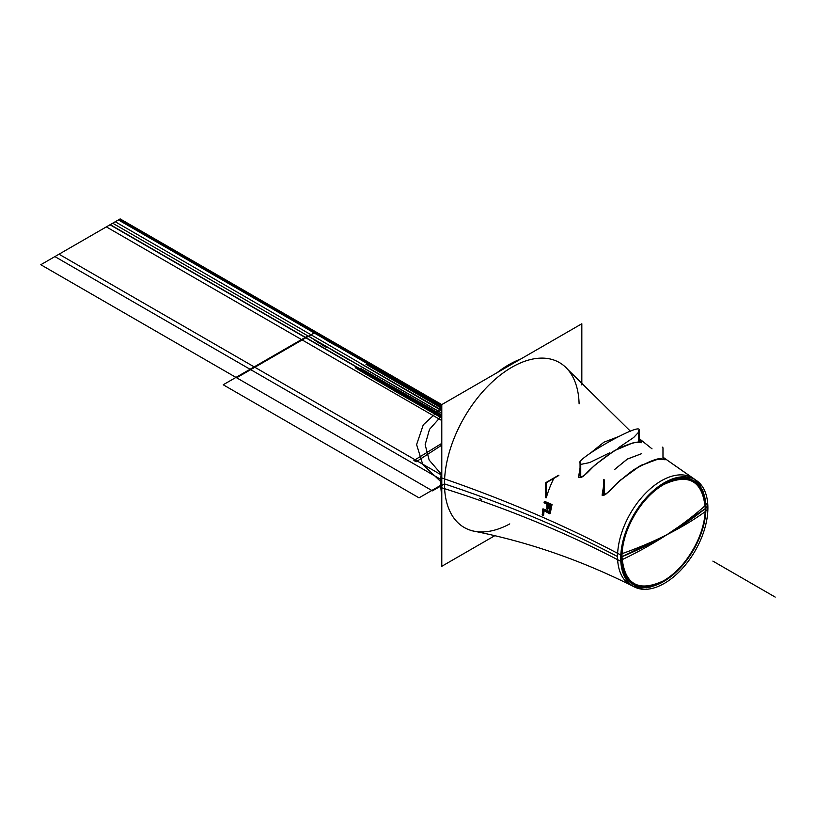 <?xml version="1.0" encoding="UTF-8"?>
<svg xmlns="http://www.w3.org/2000/svg" width="816" height="816" viewBox="0 0 816 816"><rect width="100%" height="100%" fill="white"/><g stroke="black" fill="none" stroke-linecap="round" stroke-linejoin="round"><path stroke-width="1.22" d="M441.793 404.603L315.986 331.969L441.793 404.603L441.793 566.294L494.792 535.694L441.793 566.294L441.793 404.603L581.828 323.758L581.828 384.958L581.828 323.758L441.793 404.603L120.156 218.902L110.231 224.635L306.061 337.691L315.986 331.969L306.061 337.691L315.986 331.969L306.061 337.691L441.793 416.058L110.231 224.635L120.156 218.902L109.987 224.777L441.793 416.344L305.816 337.834L315.986 331.969L305.816 337.834L315.986 331.969L305.816 337.834L441.793 416.344L305.816 337.834L315.986 331.969L120.156 218.902L109.987 224.777L305.816 337.834L315.986 331.969L305.816 337.834L441.793 416.344M646.853 587.316A61.843 35.7 -60 0 1 617.549 556.563A61.843 35.7 -60 0 0 646.853 587.316A61.843 35.7 -60 0 1 617.549 556.563A61.843 35.7 -60 0 0 646.853 587.316A61.843 35.7 -60 0 1 617.549 556.563A61.843 35.7 -60 0 0 646.853 587.316A61.843 35.7 -60 0 1 617.549 556.563A61.843 35.7 -60 0 0 631.421 585.449A61.843 35.7 -60 0 1 617.549 556.563A61.843 35.7 -60 0 0 631.421 585.449A61.843 35.7 -60 0 1 617.549 556.563A987.319 570.027 180 0 0 444.485 483.898L432.46 490.844L40.8 264.721L118.402 219.922L314.231 332.979L118.402 219.922L40.8 264.721L236.63 377.777L314.231 332.979L236.63 377.777L314.231 332.979L441.793 406.633L314.231 332.979L236.63 377.777L432.46 490.844L444.485 483.898A95.207 54.968 120 0 1 492.17 382.01A95.207 54.968 120 0 1 567.671 369.383L630.431 431.225L567.671 369.383A95.207 54.968 120 0 0 492.17 382.01A95.207 54.968 120 0 0 444.485 483.898A95.207 54.968 120 0 0 509.786 523.892A95.207 54.968 -60 0 1 444.485 483.898A95.207 54.968 -60 0 1 510.796 367.883A95.207 54.968 -60 0 1 579.105 403.838A95.207 54.968 120 0 0 510.796 367.883A95.207 54.968 120 0 0 444.485 483.898A987.319 570.027 180 0 1 617.549 556.563A61.843 35.7 -60 0 1 645.232 493.619A61.843 35.7 -60 0 1 693.233 478.4L662.98 457.195L696.068 480.257A61.639 35.588 120 0 0 646.986 496.883A61.639 35.588 120 0 0 620.803 561.347A987.319 604.687 176.8 0 0 440.895 487.529A987.319 604.687 176.8 0 1 620.803 561.347A61.639 35.588 120 0 1 646.986 496.883A61.639 35.588 120 0 1 696.068 480.257A61.639 35.588 120 0 1 707.809 511.112A61.639 35.588 120 0 0 696.068 480.257L662.98 457.195L693.233 478.4A61.843 35.7 -60 0 0 645.232 493.619A61.843 35.7 -60 0 0 617.549 556.563A987.319 570.027 0 0 0 444.485 483.898A95.207 54.968 120 0 0 474.239 531.216A95.207 54.968 120 0 1 444.485 483.898A987.319 570.027 180 0 1 617.549 556.563A61.843 35.7 -60 0 1 645.232 493.619A61.843 35.7 -60 0 1 693.233 478.4A61.843 35.7 -60 0 0 645.232 493.619A61.843 35.7 -60 0 0 617.549 556.563A987.319 570.027 0 0 0 444.485 483.898A95.207 54.968 -60 0 1 510.796 367.883A95.207 54.968 -60 0 1 579.105 403.838A95.207 54.968 120 0 0 510.796 367.883A95.207 54.968 120 0 0 444.485 483.898A95.207 54.968 -60 0 1 510.796 367.883A95.207 54.968 -60 0 1 579.105 403.838A95.207 54.968 -60 0 0 510.796 367.883A95.207 54.968 -60 0 0 444.485 483.898A95.207 54.968 120 0 0 509.786 523.892A95.207 54.968 -60 0 1 444.485 483.898A987.319 570.027 180 0 1 617.549 556.563A61.843 35.7 -60 0 1 645.293 493.558A61.843 35.7 -60 0 1 693.314 478.462A61.843 35.7 -60 0 0 645.293 493.558A61.843 35.7 -60 0 0 617.549 556.563A61.843 35.7 -60 0 1 645.293 493.558A61.843 35.7 -60 0 1 693.314 478.462A61.843 35.7 -60 0 0 645.293 493.558A61.843 35.7 -60 0 0 617.549 556.563A987.319 570.027 0 0 0 444.485 483.898A987.319 570.027 180 0 1 617.549 556.563A61.843 35.7 -60 0 1 645.293 493.558A61.843 35.7 -60 0 1 693.314 478.462A61.843 35.7 -60 0 0 645.293 493.558A61.843 35.7 -60 0 0 617.549 556.563A987.319 570.027 0 0 0 444.485 483.898A95.207 54.968 120 0 0 509.786 523.892A95.207 54.968 -60 0 1 444.485 483.898A95.207 54.968 -60 0 1 510.796 367.883A95.207 54.968 -60 0 1 579.105 403.838A95.207 54.968 -60 0 0 510.796 367.883A95.207 54.968 -60 0 0 444.485 483.898A95.207 54.968 120 0 0 509.786 523.892A95.207 54.968 -60 0 1 444.485 483.898A987.319 570.027 180 0 1 617.549 556.563A61.843 35.7 -60 0 1 645.293 493.558A61.843 35.7 -60 0 1 693.314 478.462M603.84 494.17L603.84 480.869L603.84 494.17M662.98 447.8L662.296 447.117L662.98 447.8L662.98 459.235L662.98 447.8M604.432 493.955L604.432 480.063L603.748 479.38L604.432 480.063L604.432 493.955M662.98 457.684L664.867 458.929C667.07 460.805 660.328 458.347 656.768 459.632L640.805 465.395L621.486 479.359C614.958 483.837 609.725 493.823 602.075 495.179L603.748 485.051L602.075 495.179C609.358 494.088 614.336 484.551 620.497 480.247L638.969 466.426L656.033 459.745C659.879 458.276 667.019 460.795 664.867 458.929L662.98 457.684L664.867 458.929C667.07 460.805 660.328 458.347 656.768 459.632L640.805 465.395L621.486 479.359C614.958 483.837 609.725 493.823 602.075 495.179L603.748 485.051L602.075 495.179C609.358 494.088 614.336 484.551 620.497 480.247L638.969 466.426L656.033 459.745C659.879 458.276 667.019 460.795 664.867 458.929C666.448 459.836 665.499 459.979 662 459.337C660.062 457.072 650.678 460.499 633.859 469.639C606.788 490.059 607.39 496.097 602.075 495.179L603.748 485.051L602.075 495.179C607.39 496.097 606.788 490.059 633.859 469.639C650.678 460.499 660.062 457.072 662 459.337C665.499 459.979 666.448 459.836 664.867 458.929L662.98 457.684L664.867 458.929C666.448 459.836 665.499 459.979 662 459.337C660.062 457.072 650.678 460.499 633.859 469.639C606.788 490.059 607.39 496.097 602.075 495.179L603.748 485.051L602.075 495.179C607.39 496.097 606.788 490.059 633.859 469.639C650.678 460.499 660.062 457.072 662 459.337C665.499 459.979 666.448 459.836 664.867 458.929C666.448 459.836 665.499 459.979 662 459.337C660.062 457.072 650.678 460.499 633.859 469.639C606.788 490.059 607.39 496.097 602.075 495.179L603.748 485.051M641.682 453.645L627.555 458.949L614.407 469.659L627.555 458.949L641.682 453.645L627.555 458.949L614.407 469.659L627.555 458.949L641.682 453.645L627.127 459.204L614.407 469.659L627.127 459.204L641.682 453.645L627.127 459.204L614.407 469.659L627.127 459.204L641.682 453.645L627.127 459.204L614.407 469.659L627.127 459.204L641.682 453.645L627.127 459.204L614.407 469.659M705.922 509.929A987.319 533.103 3 0 0 707.809 511.112A987.319 533.103 3 0 1 705.922 509.929M520.7 359.05A96.339 55.621 120 0 0 497.066 372.698A96.339 55.621 120 0 1 520.7 359.05M441.793 468.425A96.339 55.621 120 0 0 440.895 487.529A96.339 55.621 120 0 1 441.793 468.425M641.172 441.374C643.294 443.761 635.827 441.548 631.9 443.292L614.417 450.656L597.434 463.172C591.192 467.303 586 476.84 578.473 477.574L580.054 467.884L578.473 477.574C585.888 476.911 591.008 467.507 597.139 463.427L614.417 450.656L631.9 443.292C635.827 441.548 643.294 443.761 641.172 441.374L639.295 440.14L641.172 441.374C643.294 443.761 635.827 441.548 631.9 443.292L614.417 450.656L597.434 463.172C591.192 467.303 586 476.84 578.473 477.574L580.054 467.884L578.473 477.574C585.888 476.911 591.008 467.507 597.139 463.427L614.417 450.656L631.9 443.292C635.827 441.548 643.294 443.761 641.172 441.374L639.295 440.14L641.172 441.374C641.396 445.73 644.436 436.662 617.569 448.871C581.91 471.781 586.755 477.707 578.473 477.574C586.49 477.462 582.175 472.607 614.417 450.656C645.374 435.244 640.988 446.301 641.172 441.374C641.396 445.73 644.436 436.662 617.569 448.871C581.91 471.781 586.755 477.707 578.473 477.574C586.49 477.462 582.175 472.607 614.417 450.656C645.374 435.244 640.988 446.301 641.172 441.374C641.396 445.73 644.436 436.662 617.569 448.871C581.91 471.781 586.755 477.707 578.473 477.574C586.755 477.707 581.91 471.781 617.569 448.871C644.436 436.662 641.396 445.73 641.172 441.374C641.396 445.73 644.436 436.662 617.569 448.871C581.91 471.781 586.755 477.707 578.473 477.574M590.6 452.962L603.911 442.201L618.222 436.744L603.911 442.201L590.6 452.962L603.911 442.201L618.222 436.744L603.911 442.201L590.6 452.962M553.238 478.696L553.605 478.839A71.216 41.116 120 0 0 546.404 497.393L546.037 497.24A71.278 41.157 -60 0 1 546.108 497.015A71.278 41.157 -60 0 0 546.037 497.24A71.278 41.157 -60 0 1 546.108 497.015A71.278 41.157 -60 0 0 546.037 497.24A71.278 41.157 -60 0 1 546.108 497.015A71.278 41.157 -60 0 0 546.037 497.24A71.278 41.157 -60 0 1 546.108 497.015A71.278 41.157 -60 0 0 546.037 497.24L546.404 497.393A71.216 41.116 120 0 1 553.595 478.849A71.216 41.116 120 0 0 546.404 497.393A71.216 41.116 120 0 1 553.595 478.849A71.216 41.116 120 0 0 546.404 497.393A71.216 41.116 120 0 1 553.595 478.849A71.216 41.116 120 0 0 546.404 497.393A71.216 41.116 120 0 1 553.595 478.849L553.238 478.696M550.922 505.196L548.944 504.349L550.922 505.196M548.872 504.655A70.523 40.718 120 0 0 548.026 508.786L547.108 508.388A70.676 40.81 -60 0 1 547.73 505.298A70.676 40.81 -60 0 0 547.108 508.388A70.676 40.81 -60 0 1 547.73 505.298A70.676 40.81 -60 0 0 547.108 508.388A70.676 40.81 -60 0 1 547.73 505.298A70.676 40.81 -60 0 0 547.108 508.388A70.676 40.81 -60 0 1 547.73 505.298A70.676 40.81 -60 0 0 547.108 508.388L548.026 508.786A70.523 40.718 120 0 1 548.872 504.655A70.523 40.718 120 0 0 548.026 508.786A70.523 40.718 120 0 1 548.872 504.655A70.523 40.718 120 0 0 548.026 508.786A70.523 40.718 120 0 1 548.872 504.655A70.523 40.718 120 0 0 548.026 508.786A70.523 40.718 120 0 1 548.872 504.655M548.026 503.962L544.67 502.534A71.278 41.157 -60 0 1 544.843 501.789A71.278 41.157 -60 0 0 544.67 502.534A71.278 41.157 -60 0 1 544.843 501.789A71.278 41.157 -60 0 0 544.67 502.534A71.278 41.157 -60 0 1 544.843 501.789A71.278 41.157 -60 0 0 544.67 502.534A71.278 41.157 -60 0 1 544.843 501.789A71.278 41.157 -60 0 0 544.67 502.534L548.026 503.962M544.915 501.493L552.085 504.553L544.915 501.493M551.983 504.941A70.023 40.423 120 0 0 550.78 510.694L549.872 510.306A70.176 40.514 -60 0 1 550.494 507.134A70.176 40.514 -60 0 0 549.872 510.306A70.176 40.514 -60 0 1 550.494 507.134A70.176 40.514 -60 0 0 549.872 510.306A70.176 40.514 -60 0 1 550.494 507.134A70.176 40.514 -60 0 0 549.872 510.306A70.176 40.514 -60 0 1 550.494 507.134A70.176 40.514 -60 0 0 549.872 510.306L550.78 510.694A70.023 40.423 120 0 1 551.983 504.941A70.023 40.423 120 0 0 550.78 510.694A70.023 40.423 120 0 1 551.983 504.941A70.023 40.423 120 0 0 550.78 510.694A70.023 40.423 120 0 1 551.983 504.941A70.023 40.423 120 0 0 550.78 510.694A70.023 40.423 120 0 1 551.983 504.941M543.415 508.949L550.565 512.03L543.415 508.949M550.504 512.397A70.023 40.423 120 0 0 550.412 513.009A70.023 40.423 120 0 1 550.504 512.397A70.023 40.423 120 0 0 550.412 513.009A70.023 40.423 120 0 1 550.504 512.397A70.023 40.423 120 0 0 550.412 513.009A70.023 40.423 120 0 1 550.504 512.397A70.023 40.423 120 0 0 550.412 513.009A70.023 40.423 120 0 1 550.504 512.397M548.219 512.06L544.18 510.326L548.219 512.06M544.139 510.643A71.114 41.055 120 0 0 543.629 515.151L542.711 514.753A71.278 41.157 -60 0 1 543.374 509.266A71.278 41.157 -60 0 0 542.711 514.753A71.278 41.157 -60 0 1 543.374 509.266A71.278 41.157 -60 0 0 542.711 514.753A71.278 41.157 -60 0 1 543.374 509.266A71.278 41.157 -60 0 0 542.711 514.753A71.278 41.157 -60 0 1 543.374 509.266A71.278 41.157 -60 0 0 542.711 514.753L543.629 515.151A71.114 41.055 120 0 1 544.139 510.643A71.114 41.055 120 0 0 543.629 515.151A71.114 41.055 120 0 1 544.139 510.643A71.114 41.055 120 0 0 543.629 515.151A71.114 41.055 120 0 1 544.139 510.643A71.114 41.055 120 0 0 543.629 515.151A71.114 41.055 120 0 1 544.139 510.643M705.259 508.633A58.895 33.997 120 0 0 663.622 484.592A58.895 33.997 120 0 0 621.976 556.716C621.404 531.349 641.366 496.771 663.622 484.592C688.908 472.831 702.79 480.848 705.259 508.633L667.019 534.633A362.6 195.789 3 0 0 705.86 511.204A60.058 34.67 120 0 0 686.287 478.064A60.058 34.67 120 0 0 643.141 501.299A60.058 34.67 120 0 1 686.287 478.064A60.058 34.67 120 0 1 705.86 511.204A362.6 195.789 3 0 1 667.019 534.633A362.6 222.085 176.8 0 1 621.098 560.143A60.058 34.67 120 0 1 626.209 530.624A60.058 34.67 120 0 0 621.098 560.143A362.6 222.085 176.8 0 0 667.019 534.633L621.976 556.716L667.019 534.633A362.6 195.789 -177 0 1 621.098 553.982A60.058 34.67 120 0 0 663.479 581.635A60.058 34.67 120 0 0 705.86 505.043A362.6 222.085 -3.2 0 1 667.019 534.633L705.259 508.633C705.83 533.99 685.868 568.568 663.622 580.757C638.326 592.508 624.444 584.491 621.976 556.716A58.895 33.997 120 0 0 663.622 580.757A58.895 33.997 120 0 0 705.259 508.633A58.895 33.997 120 0 0 663.622 484.592A58.895 33.997 120 0 0 621.976 556.716C621.404 531.349 641.366 496.771 663.622 484.592C688.908 472.831 702.79 480.848 705.259 508.633L667.019 534.633L621.976 556.716L667.019 534.633A362.6 195.789 -177 0 1 621.098 553.982A60.058 34.67 120 0 0 663.479 581.635A60.058 34.67 120 0 0 705.86 505.043A362.6 222.085 -3.2 0 1 667.019 534.633L705.259 508.633C705.83 533.99 685.868 568.568 663.622 580.757C638.326 592.508 624.444 584.491 621.976 556.716A58.895 33.997 120 0 0 663.622 580.757A58.895 33.997 120 0 0 705.259 508.633A58.895 33.997 120 0 0 663.622 484.592A58.895 33.997 120 0 0 621.976 556.716A362.6 209.345 0 0 0 667.019 534.633A362.6 209.345 0 0 0 705.952 508.072A362.6 209.345 0 0 1 667.019 534.633A362.6 209.345 180 0 1 621.976 556.716A58.895 33.997 120 0 0 663.622 580.757A58.895 33.997 120 0 0 705.259 508.633A362.6 209.345 180 0 1 667.019 534.633A362.6 209.345 0 0 0 705.259 508.633A58.895 33.997 120 0 0 663.622 484.592A58.895 33.997 120 0 0 621.976 556.716A58.895 33.997 -60 0 1 663.622 484.592A58.895 33.997 -60 0 1 705.259 508.633A362.6 209.345 180 0 1 667.019 534.633A362.6 209.345 0 0 0 705.952 508.072A362.6 209.345 0 0 1 667.019 534.633A362.6 209.345 180 0 1 621.976 556.716A362.6 209.345 0 0 0 667.019 534.633A362.6 209.345 0 0 0 705.259 508.633A58.895 33.997 -60 0 1 663.622 580.757A58.895 33.997 -60 0 1 621.976 556.716A58.895 33.997 120 0 0 663.622 580.757A58.895 33.997 120 0 0 705.259 508.633A58.895 33.997 120 0 0 663.622 484.592A58.895 33.997 120 0 0 621.976 556.716A362.6 209.345 0 0 0 667.019 534.633A362.6 209.345 0 0 0 705.952 508.072A362.6 209.345 0 0 1 667.019 534.633A362.6 209.345 180 0 0 705.259 508.633A58.895 33.997 120 0 0 663.622 484.592A58.895 33.997 120 0 0 621.976 556.716A58.895 33.997 120 0 0 663.622 580.757A58.895 33.997 120 0 0 705.259 508.633A362.6 209.345 180 0 1 667.019 534.633A362.6 209.345 0 0 1 621.976 556.716A58.895 33.997 -60 0 1 663.622 484.592A58.895 33.997 -60 0 1 705.259 508.633A58.895 33.997 -60 0 1 663.622 580.757A58.895 33.997 -60 0 1 621.976 556.716A58.895 33.997 120 0 0 663.622 580.757A58.895 33.997 120 0 0 705.259 508.633A362.6 209.345 180 0 1 667.019 534.633A362.6 209.345 0 0 1 621.976 556.716M705.83 504.502A3.529 2.162 -3.2 0 0 705.83 504.298L700.536 485.969L694.651 479.42L702.78 490.283L705.891 505.522L700.536 485.969L694.651 479.42L702.78 490.283L705.83 504.298A3.529 2.162 -3.2 0 1 705.83 504.502M440.895 477.656A987.319 533.103 -177 0 1 620.803 555.023A61.639 35.588 120 0 0 634.45 586.979A61.639 35.588 120 0 0 682.859 567.905A61.639 35.588 120 0 0 707.809 504.798A987.319 604.687 -3.2 0 1 705.779 503.503A987.319 604.687 -3.2 0 0 707.809 504.798A61.639 35.588 120 0 1 682.859 567.905A61.639 35.588 120 0 1 634.45 586.979A61.639 35.588 120 0 1 620.803 555.023A987.319 533.103 -177 0 0 440.895 477.656A96.339 55.621 120 0 0 441.793 495.72A96.339 55.621 120 0 1 440.895 477.656M580.737 463.284L580.737 476.544L580.737 463.284L580.054 462.59L580.054 476.014L580.054 462.59L580.737 463.284C570.384 462.346 637.582 423.555 639.203 429.532L639.203 431.919L639.203 429.532C637.582 423.555 570.384 462.346 580.737 463.284M638.612 430.787L638.612 442.18L638.612 430.787L639.295 431.47L633.644 437.519L618.844 447.505L633.644 437.519L639.295 431.47L639.295 442.18L639.295 431.47L638.612 430.787M609.674 452.809L589.591 462.59L580.145 464.539L580.145 476.595L580.145 464.539L589.591 462.59L609.674 452.809M558.838 475.473L546.108 482.827L546.108 497.903M558.47 475.33L545.741 482.674L545.741 497.75M548.352 504.349L550.667 505.685M549.576 505.634L549.576 510.816M549.28 510.306L550.667 511.102M550.494 511.204L550.494 505.124M551.147 505.43L544.323 501.493M544.374 501.463L544.374 503.044M544.078 502.534L547.587 504.553M546.812 504.319L546.812 508.898M546.516 508.388L547.903 509.194M547.73 509.296L547.73 504.716M549.647 512.887L542.834 508.949M550.117 513.519L550.117 511.938M543.599 510.326L549.617 513.805M543.334 515.661L543.334 510.479M542.12 514.753L543.507 515.559M542.416 509.194L542.416 515.273M441.793 407.776L423.269 424.83L416.609 444.587L422.719 464.406L440.773 481.624L422.719 464.406L416.609 444.587L423.269 424.83L441.793 407.776L423.269 424.83L416.609 444.587L422.719 464.406L440.773 481.624L422.719 464.406L416.609 444.587L423.269 424.83L441.793 407.776L423.269 424.83L416.609 444.587L422.719 464.406L440.773 481.624M441.16 473.994L429.165 460.081L425.156 444.71L429.502 429.369L441.793 415.538L429.502 429.369L425.156 444.71L429.165 460.081L441.16 473.994L429.165 460.081L425.156 444.71L429.502 429.369L441.793 415.538L429.502 429.369L425.156 444.71L429.165 460.081L441.16 473.994L429.165 460.081L425.156 444.71L429.502 429.369L441.793 415.538L360.458 368.261L441.793 414.895M712.868 561.102L775.2 597.098L712.868 561.102M315.955 331.979L315.058 332.5L441.793 405.674L315.058 332.5L315.955 331.979L315.058 332.5L315.955 331.979L120.125 218.923L119.228 219.443L315.058 332.5L119.228 219.443L120.125 218.923L315.955 331.979M250.716 369.648L311.069 334.805L115.24 221.748L54.886 256.591L250.716 369.648L311.069 334.805L115.24 221.748L54.886 256.591L440.824 479.41L250.716 369.648L311.069 334.805L250.716 369.648M441.793 410.275L311.069 334.805L441.793 410.275M254.847 367.261L314.782 332.663L118.952 219.596L59.017 254.204L254.847 367.261L314.782 332.663L118.952 219.596L59.017 254.204L441.089 474.79L254.847 367.261L314.782 332.663L254.847 367.261M441.793 405.991L314.782 332.663L441.793 405.991M441.793 404.777L315.833 332.051L308.519 336.274L441.793 413.233L308.519 336.274L315.833 332.051L308.519 336.274L315.833 332.051L120.013 218.994L112.69 223.217L308.519 336.274L112.69 223.217L120.013 218.994L441.793 404.777M441.793 410.795L360.509 363.548L441.793 410.173L360.509 363.548L441.793 410.795M365.956 364.252L441.793 407.725L365.956 364.252L441.793 408.347L365.956 364.252M360.162 359.162L340.241 347.667L360.162 359.162M334.529 344.923L329.001 341.741L334.529 344.923M327.818 340.486L327.522 340.966L321.422 336.886L327.818 340.486L327.522 340.966L321.422 336.886L327.818 340.486M410.621 386.611L348.289 350.615L410.621 386.611M479.4 498.29L481.675 499.606M705.932 506.665A987.319 570.027 0 0 0 707.89 507.909A987.319 570.027 0 0 1 705.932 506.665A987.319 570.027 0 0 0 707.89 507.909A987.319 570.027 0 0 1 705.932 506.665A987.319 570.027 0 0 0 707.89 507.909A987.319 570.027 0 0 1 705.932 506.665M441.793 404.92L315.71 332.122L441.793 404.92L315.71 332.122L441.793 404.92L315.71 332.122L302.175 339.935L441.793 420.546L302.175 339.935L315.71 332.122L302.175 339.935L315.71 332.122L302.175 339.935L441.793 420.546L302.175 339.935L315.71 332.122L119.881 219.065L106.345 226.879L302.175 339.935L315.71 332.122L119.881 219.065L106.345 226.879L441.793 420.546M441.793 418.016L355.256 367.71L397.239 392.527L441.793 418.016L364.191 373.228L441.793 418.016L364.191 373.228L355.256 367.71L376.054 379.246L441.793 417.333M441.793 415.558L360.458 368.261L441.793 415.558M349.87 360.386L332.01 350.074L349.87 360.386M326.706 347.575L321.606 344.709L326.706 347.575M320.606 343.485L320.26 343.944L314.69 340.16L320.606 343.485L320.26 343.944L314.69 340.16L320.606 343.485L320.26 343.944L314.69 340.16L320.606 343.485L320.26 343.944L314.69 340.16L320.606 343.485L320.26 343.944L314.69 340.16L320.606 343.485M441.793 413.11L307.958 335.845L223.207 384.775L419.036 497.842L441.793 484.694L419.036 497.842L441.793 484.694L419.036 497.842L441.793 484.694L419.036 497.842L441.793 484.694L419.036 497.842L441.793 484.694L419.036 497.842L223.207 384.775L419.036 497.842L223.207 384.775L419.036 497.842L223.207 384.775L419.036 497.842L223.207 384.775L419.036 497.842L223.207 384.775L307.958 335.845L223.207 384.775L307.958 335.845L223.207 384.775L307.958 335.845L223.207 384.775L307.958 335.845L223.207 384.775L307.958 335.845L441.793 413.11M441.793 443.374L413.926 460.489L441.793 443.374L413.926 460.489L441.793 443.374L413.926 460.489L416.17 461.785L441.793 445.128M413.926 460.489L416.17 461.785L413.926 460.489M315.71 332.122L302.175 339.935L315.71 332.122L119.881 219.065L106.345 226.879L302.175 339.935L106.345 226.879L302.175 339.935L315.71 332.122L119.881 219.065L106.345 226.879L119.881 219.065L315.71 332.122M664.867 458.929C666.448 459.836 665.499 459.979 662 459.337C660.062 457.072 650.678 460.499 633.859 469.639C606.788 490.059 607.39 496.097 602.075 495.179C607.39 496.097 606.788 490.059 633.859 469.639C650.678 460.499 660.062 457.072 662 459.337C665.499 459.979 666.448 459.836 664.867 458.929M315.986 331.969L305.816 337.834L315.986 331.969L120.156 218.902L109.987 224.777L305.816 337.834L109.987 224.777L305.816 337.834L315.986 331.969M120.156 218.902L109.987 224.777L120.156 218.902M444.485 483.898A95.207 54.968 120 0 0 509.786 523.892M603.748 493.568L603.748 479.38L603.748 493.568M639.295 438.651L652.025 448.841L639.295 438.651M661.235 582.859L650.525 587.041L641.621 587.989L633.012 586.174L646.486 587.775L661.235 582.859L650.525 587.041L641.621 587.989L633.012 586.174L646.486 587.775L661.235 582.859M471.056 530.594C526.871 541.375 581.329 560.164 634.45 586.979C581.329 560.164 526.871 541.375 471.056 530.594M631.421 585.449C580.278 559.96 527.881 541.885 474.239 531.216C527.881 541.885 580.278 559.96 631.421 585.449"/></g></svg>
